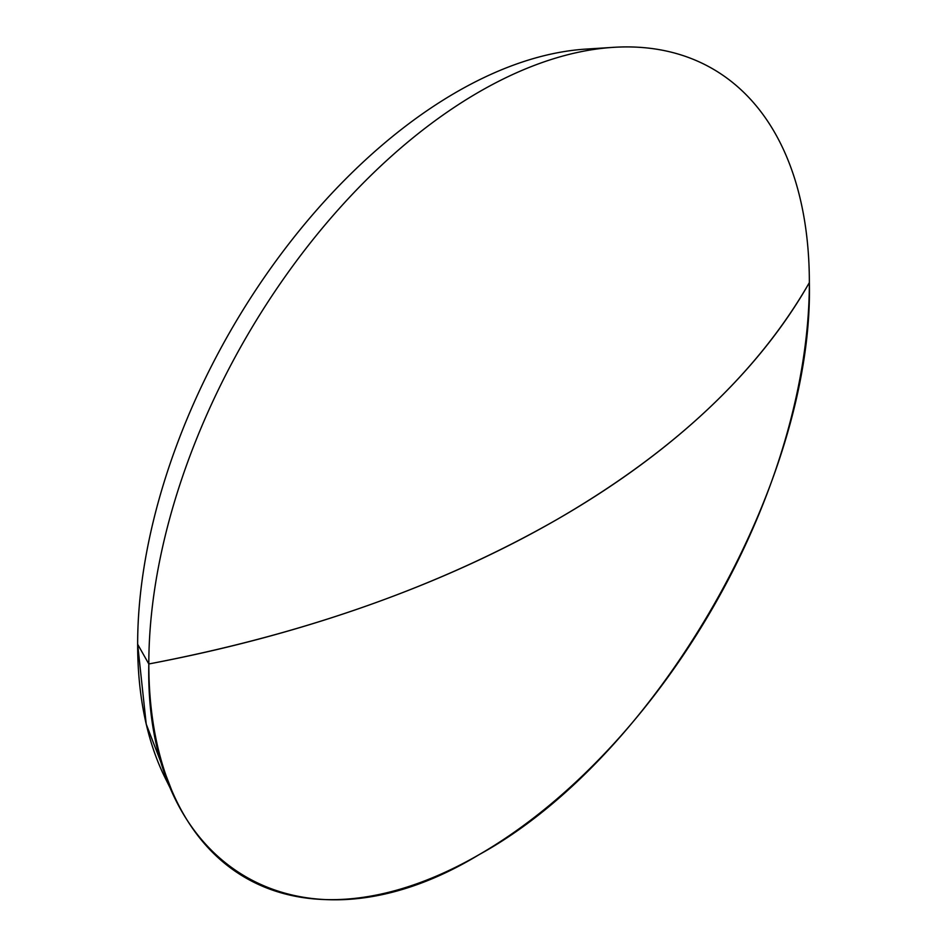 <?xml version="1.0" encoding="UTF-8"?>
<svg xmlns="http://www.w3.org/2000/svg" width="947" height="947" viewBox="0 0 947 947"><rect width="100%" height="100%" fill="white"/><g stroke="black" fill="none" stroke-linecap="round" stroke-linejoin="round"><path stroke-width="1.42" d="M148.821 663.965A467.072 269.658 -60 0 1 613.325 47.35A467.072 269.658 -60 0 1 809.354 282.608A467.072 269.658 120 0 0 479.087 91.93A467.072 269.658 120 0 0 148.821 663.965A1032.609 596.172 0 0 0 558.043 518.873A1032.609 596.172 0 0 0 809.354 282.608C757.718 372.763 673.956 451.518 558.043 518.873C441.373 585.802 304.958 634.159 148.821 663.965C144.264 870.376 302.602 961.797 479.087 854.656C655.561 758.014 813.899 483.763 809.354 282.608A467.072 269.658 -60 0 1 547.709 806.714A467.072 269.658 -60 0 1 177.338 802.523A467.072 269.658 -60 0 1 148.821 663.965L137.646 644.256L148.821 663.965M613.325 47.35L586.004 49.09A450.819 260.283 120 0 0 137.646 644.256L146.229 724.135L171.514 789.798M599.404 48.676A450.819 260.283 120 0 0 137.646 644.256A450.819 260.283 120 0 0 165.18 777.984L177.338 802.523"/></g></svg>
